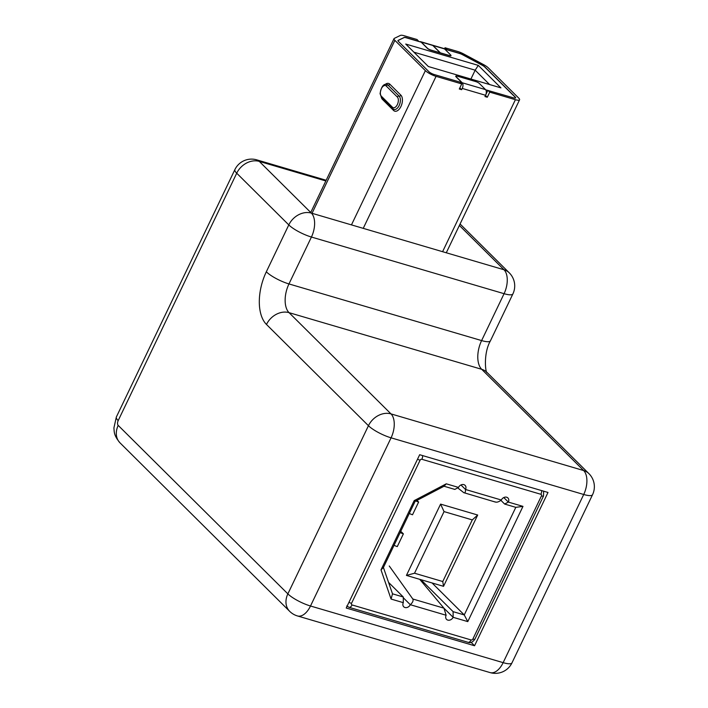 <?xml version="1.0" encoding="UTF-8"?>
<svg xmlns="http://www.w3.org/2000/svg" width="708" height="708" viewBox="0 0 708 708"><rect width="100%" height="100%" fill="white"/><g stroke="black" fill="none" stroke-linecap="round" stroke-linejoin="round"><path stroke-width="1.06" d="M450.961 55.649A2.903 0.69 -154.4 0 1 450.943 55.72A2.903 0.69 -154.4 0 1 449.553 55.684L430.88 50.197A2.903 0.69 -154.4 0 1 427.313 48.286L421.163 42.17L418.826 41.489L417.039 39.524L404.303 35.781A8.717 2.071 25.6 0 0 400.436 35.4L394.329 38.374A8.717 2.071 25.6 0 0 394.02 38.657A8.717 2.071 25.6 0 0 394.887 40.365L425.366 70.632A8.717 2.071 25.6 0 0 436.066 76.358L461.74 83.907L459.297 89.004L461.634 89.686L462.235 88.42A4.363 2.39 -73.6 0 0 462.227 82.765L456.076 76.659A2.903 0.69 -154.4 0 1 455.793 76.092A2.903 0.69 -154.4 0 1 457.182 76.128L475.847 81.615A2.903 0.69 -154.4 0 1 479.413 83.526L485.555 89.624A4.363 2.39 106.4 0 1 485.573 95.279L462.235 88.42M478.289 65.384L405.728 44.046L428.375 66.534L500.928 87.872L478.289 65.384L475.165 70.189L413.914 52.18M418.826 41.489L406.091 37.745A4.363 1.035 25.6 0 0 404.153 37.551L398.046 40.524A4.363 1.035 25.6 0 0 397.931 40.604M460.094 82.278L462.165 82.889L456.014 76.791A2.903 0.69 -154.4 0 1 455.731 76.216A2.903 0.69 -154.4 0 1 455.775 76.163M485.732 89.819L513.565 97.863A4.363 1.035 25.6 0 0 515.645 97.908A4.363 1.035 25.6 0 0 515.22 97.058L484.732 66.782A4.363 1.035 25.6 0 0 482.405 65.189L462.643 54.605A4.363 1.035 25.6 0 0 459.625 53.339L446.89 49.595L445.04 47.763L457.784 51.507A8.717 2.071 25.6 0 1 463.811 54.038L483.573 64.614A8.717 2.071 25.6 0 1 488.237 67.818L518.716 98.085A8.717 2.071 25.6 0 1 519.584 99.793A8.717 2.071 25.6 0 1 515.406 99.695L489.741 92.146L487.892 90.314M515.61 97.969A4.363 1.035 25.6 0 0 515.159 97.182L484.67 66.915A4.363 1.035 25.6 0 0 482.343 65.313L462.581 54.737A4.363 1.035 25.6 0 0 459.563 53.472L444.766 49.117M432.402 45.153L443.96 48.542A4.363 2.39 106.4 0 1 444.553 48.914L450.713 55.02A2.903 0.69 -154.4 0 1 451.005 55.596A2.903 0.69 -154.4 0 1 449.615 55.56L440.394 52.852L433.004 45.516A4.363 2.39 -73.6 0 0 432.402 45.153A4.363 2.39 -73.6 0 0 432.287 45.117M420.623 41.684L432.172 45.082A4.363 2.39 106.4 0 1 432.774 45.445L440.164 52.781L430.942 50.073A2.903 0.69 -154.4 0 1 427.375 48.162L421.225 42.046A4.363 2.39 -73.6 0 0 420.623 41.684A4.363 2.39 -73.6 0 0 419.667 41.737M489.617 84.553L475.165 70.189L470.917 79.048M444.518 48.87L445.04 47.763M489.741 92.146L487.299 97.235L484.962 96.553L485.573 95.279M418.888 41.365L406.153 37.612A4.363 1.035 25.6 0 0 404.215 37.427L398.108 40.4A4.363 1.035 25.6 0 0 397.958 40.542A4.363 1.035 25.6 0 0 398.392 41.391L428.871 71.667A4.363 1.035 25.6 0 0 434.216 74.526L459.89 82.075L461.74 83.907M461.696 83.871L462.165 82.889M461.634 89.686L459.828 87.898M485.927 94.421L487.83 90.438M487.299 97.235L485.493 95.447M389.258 565.993L412.817 599.012L443.943 608.163L446.129 615.252A4.363 3.496 134.8 0 0 446.553 619.376A4.363 3.496 134.8 0 0 447.801 620.102A4.363 3.496 134.8 0 0 453.129 617.305L444.013 608.252M446.27 483.821L458.51 487.423L454.837 489.414L444.04 486.237L446.27 483.821L414.189 500.618L381.01 569.869L391.064 599.057L403.303 602.658A4.363 3.496 134.8 0 0 403.728 606.783A4.363 3.496 134.8 0 0 404.976 607.508A4.363 3.496 134.8 0 0 410.304 604.712L403.286 597.747M412.817 599.012C413.56 600.579 412.729 602.481 410.304 604.712L446.129 615.252M443.943 608.163L419.738 579.339M460.961 484.962L465.519 489.485A4.363 3.496 134.8 0 0 465.085 485.361A4.363 3.496 134.8 0 0 458.51 487.423M420.915 579.684L453.111 611.65L464.253 614.933L515.805 507.344L522.982 506.379L508.335 502.078A4.363 3.496 134.8 0 0 507.91 497.954A4.363 3.496 134.8 0 0 501.335 500.016C498.689 502.034 496.547 502.627 494.892 501.813M522.982 506.379L467.776 621.615L453.129 617.305L453.111 611.65M467.776 621.615L464.253 614.933L432.057 582.958M515.805 507.344L504.662 504.061L500.919 500.352M503.786 497.556L508.335 502.078L504.662 504.061M391.064 599.057L392.498 593.826L403.286 597.003L388.542 582.365M403.303 602.658L403.286 597.003M444.04 486.237L415.083 501.397L383.417 567.48L392.498 593.826M440.588 504.114L477.688 515.026L443.527 586.33L406.427 575.418L440.588 504.114L444.049 511.601L414.525 573.223L442.766 581.534L472.289 519.902L444.049 511.601M400.144 532.575A9.593 2.283 25.6 0 0 403.374 533.867L401.498 532A5.23 1.248 -154.4 0 1 400.595 531.637M403.374 533.867L397.276 546.603A9.593 2.283 25.6 0 1 394.037 545.31M415.897 500.972A9.593 2.283 25.6 0 0 418.623 502.034L416.977 500.406M418.623 502.034L412.525 514.769A9.593 2.283 25.6 0 1 409.295 513.477M414.525 573.223L406.427 575.418M442.766 581.534L443.527 586.33M477.688 515.026L472.289 519.902M381.01 569.869L383.417 567.48M414.189 500.618L415.083 501.397M501.335 500.016L465.519 489.485C465.528 492.281 464.944 493.334 463.767 492.662L457.704 487.865M495.485 502.096L463.767 492.662M346.221 608.022L474.555 645.758L548.001 492.467L419.667 454.722L346.221 608.022M471.085 642.315L474.555 645.758M385.117 84.517A8.717 4.779 106.4 0 1 389.807 84.172L400.887 95.182A8.717 4.779 106.4 0 1 400.923 106.492A8.717 4.779 106.4 0 1 393.568 110.457L382.488 99.456A8.717 4.779 106.4 0 1 381.329 97.394M351.46 224.896L425.366 70.632M312.033 213.303L394.887 40.365M462.227 82.765L485.555 89.624M444.553 48.914L433.004 45.516M432.774 45.445L421.225 42.046M442.589 251.694L515.406 99.695M363.239 228.357L436.066 76.358M381.373 96.226L392.453 107.227A5.814 3.186 -73.6 0 0 397.356 104.58A5.814 3.186 -73.6 0 0 397.338 97.04L386.258 86.04A5.814 3.186 -73.6 0 0 381.355 88.686A5.814 3.186 -73.6 0 0 381.373 96.226A1.451 1.168 134.8 0 0 381.515 97.598L380.072 93.677C381.329 86.544 383.647 83.491 387.028 84.5A7.266 3.982 106.4 0 1 388.028 85.11A1.451 1.168 134.8 0 0 386.258 86.04M392.453 107.227A1.451 1.168 134.8 0 0 392.595 108.598L381.515 97.598M389.807 84.172A1.451 1.168 -45.2 0 1 388.028 85.11L399.117 96.111A1.451 1.168 134.8 0 0 397.338 97.04M382.63 98.704A1.451 1.168 -45.2 0 1 382.488 99.456M393.586 109.289A1.451 1.168 -45.2 0 1 393.568 110.457M400.887 95.182A1.451 1.168 -45.2 0 1 399.117 96.111A7.266 3.982 106.4 0 1 399.551 104.589A7.266 3.982 106.4 0 1 394.011 109.448L392.595 108.598M540.885 494.29L421.871 459.288A1.451 1.168 134.8 0 0 420.092 460.218L351.522 603.34A1.451 1.168 134.8 0 0 352.08 604.951L471.103 639.952A1.451 1.168 134.8 0 0 472.873 639.023L541.443 495.91A1.451 1.168 134.8 0 0 540.885 494.29A4.363 2.39 -73.6 0 0 541.62 490.591M352.08 604.951A4.363 2.39 -73.6 0 1 349.009 607.305L468.023 642.298A4.363 2.39 -73.6 0 0 471.103 639.952M472.873 639.023A4.363 1.035 25.6 0 0 474.962 639.067L543.532 495.954L543.62 491.175M541.443 495.91A4.363 1.035 25.6 0 0 543.532 495.954M348.964 602.304A4.363 1.035 25.6 0 0 351.522 603.34M421.871 459.288A4.363 2.39 -73.6 0 0 422.605 455.589M417.534 459.191A4.363 1.035 25.6 0 0 420.092 460.218M391.073 437.827L310.502 606.004L503.149 662.653L583.719 494.485L391.073 437.827A18.461 10.107 -73.6 0 0 391.002 413.897L583.649 470.546L481.697 369.302L289.05 312.653L391.002 413.897A18.461 14.806 134.8 0 0 368.443 425.712L266.482 324.468A40.613 22.24 106.4 0 1 266.323 271.81L288.793 224.914L236.72 173.203L118.183 420.614A3.69 2.018 -73.6 0 0 118.201 425.402L287.864 593.879L368.443 425.712A18.461 4.39 -154.4 0 0 391.073 437.827M325.839 180.965L259.287 161.397L311.361 213.099L504.007 269.757A18.461 10.107 -73.6 0 1 504.078 293.687L311.431 237.038L288.961 283.935L481.608 340.583L504.078 293.687A18.461 4.39 25.6 0 0 512.902 293.9A18.461 18.461 0 0 0 509.264 272.828L460.076 223.985M509.264 272.828A18.461 14.806 -45.2 0 0 504.007 269.757L459.377 225.445M297.475 615.951A18.461 10.107 -73.6 0 0 310.502 606.004A18.461 4.39 -154.4 0 1 287.864 593.879A18.461 14.806 -45.2 0 0 289.678 611.34A18.461 18.461 0 0 0 297.475 615.951L490.122 672.6A18.461 18.461 0 0 0 511.973 662.865L592.552 494.697A18.461 18.461 0 0 0 588.906 473.617L486.954 372.373A18.461 14.806 134.8 0 0 481.697 369.302A22.152 12.133 106.4 0 1 481.608 340.583A18.461 4.39 -154.4 0 0 490.44 340.796L512.902 293.9M266.323 271.81A18.461 4.39 -154.4 0 0 288.961 283.935A22.152 12.133 -73.6 0 0 289.05 312.653A18.461 14.806 134.8 0 0 266.482 324.468M588.906 473.617A18.461 14.806 134.8 0 0 583.649 470.546A18.461 10.107 -73.6 0 1 583.719 494.485A18.461 4.39 -154.4 0 0 592.552 494.697M311.431 237.038A18.461 10.107 -73.6 0 0 311.361 213.099A18.461 14.806 -45.2 0 0 288.793 224.914A18.461 4.39 25.6 0 0 311.431 237.038M511.973 662.865A18.461 4.39 -154.4 0 1 503.149 662.653A18.461 10.107 -73.6 0 1 490.122 672.6M256.747 159.858A18.461 18.461 0 0 0 234.897 169.593A18.461 4.39 -154.4 0 0 236.72 173.203A18.461 14.806 -45.2 0 1 259.287 161.397A18.461 10.107 -73.6 0 0 256.747 159.858L326.176 180.274M118.183 420.614A18.461 4.39 -154.4 0 1 116.36 416.994L234.897 169.593M118.201 425.402A18.461 14.806 134.8 0 0 120.015 442.854C113.546 435.154 114.324 431.694 113.908 427.924L116.36 416.994M446.279 252.783L519.584 99.793M310.741 212.48L394.02 38.657M468.023 642.298C470.466 643.28 472.785 642.2 474.962 639.067M349.009 607.305L346.752 605.968M490.44 340.796C482.945 353.911 485.688 373.93 487.086 372.514M289.678 611.34L120.015 442.854"/></g></svg>
